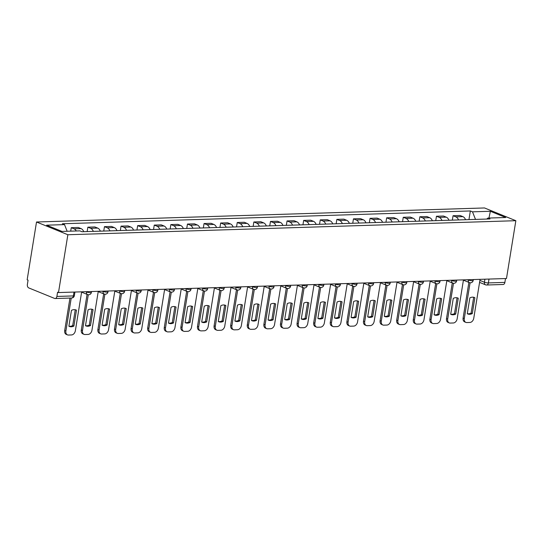 <?xml version="1.0" encoding="UTF-8"?>
<svg xmlns="http://www.w3.org/2000/svg" width="543" height="543" viewBox="0 0 543 543"><rect width="100%" height="100%" fill="white"/><g stroke="black" fill="none" stroke-linecap="round" stroke-linejoin="round"><path stroke-width="0.81" d="M74.011 292.08L73.386 295.921A2.837 1.88 -91.8 0 1 71.649 298.019L55.155 298.535A2.837 1.88 -91.8 0 1 54.619 298.44L28.759 287.919A2.837 1.88 -91.8 0 1 27.374 284.437L28.066 280.188L27.15 279.815L36.517 221.999L67.861 234.739L515.85 220.702L506.483 278.518L58.495 292.562L67.861 234.739M515.85 220.702L484.505 207.955L36.517 221.999M55.155 298.535A2.837 1.88 -91.8 0 0 56.893 296.437L73.386 295.921A2.837 0.597 9.2 0 0 74.364 295.636L74.941 292.046M58.495 292.562L57.578 292.195L56.893 296.437M505.506 278.552L504.881 282.394A2.837 1.88 88.2 0 1 503.144 284.491L486.65 285.007A2.837 1.88 -91.8 0 0 488.388 282.917L504.881 282.394M465.555 219.711A6.53 4.324 -91.8 0 0 462.874 216.637L460.084 215.503L453.059 215.727L455.849 216.861A6.53 4.324 88.2 0 1 458.53 219.935M452.346 220.125L453.059 215.727M448.952 220.234A6.53 4.324 -91.8 0 0 446.271 217.159L443.482 216.026L436.463 216.25L439.246 217.383A6.53 4.324 88.2 0 1 441.927 220.451M435.751 220.648L436.463 216.25M432.35 220.757A6.53 4.324 -91.8 0 0 429.669 217.682L426.886 216.548L419.861 216.766L422.651 217.899A6.53 4.324 88.2 0 1 425.332 220.974M419.148 221.171L419.861 216.766M415.755 221.272A6.53 4.324 -91.8 0 0 413.074 218.198L410.284 217.064L403.259 217.288L406.049 218.422A6.53 4.324 88.2 0 1 408.73 221.496M402.546 221.687L403.259 217.288M399.153 221.795A6.53 4.324 -91.8 0 0 396.471 218.72L393.682 217.587L386.664 217.811L389.446 218.944A6.53 4.324 88.2 0 1 392.127 222.012M385.951 222.209L386.664 217.811M382.55 222.318A6.53 4.324 -91.8 0 0 379.869 219.243L377.086 218.11L370.061 218.327L372.851 219.46A6.53 4.324 88.2 0 1 375.532 222.535M369.349 222.732L370.061 218.327M365.955 222.834A6.53 4.324 -91.8 0 0 363.274 219.759L360.484 218.625L353.459 218.849L356.249 219.983A6.53 4.324 88.2 0 1 358.93 223.058M352.746 223.248L353.459 218.849M349.353 223.356A6.53 4.324 -91.8 0 0 346.672 220.282L343.882 219.148L336.864 219.372L339.646 220.506A6.53 4.324 88.2 0 1 342.328 223.573M336.144 223.77L336.864 219.372M332.75 223.879A6.53 4.324 -91.8 0 0 330.069 220.804L327.286 219.671L320.261 219.888L323.044 221.021A6.53 4.324 88.2 0 1 325.725 224.096M319.549 224.293L320.261 219.888M316.148 224.395A6.53 4.324 -91.8 0 0 313.467 221.32L310.684 220.186L303.659 220.41L306.449 221.544A6.53 4.324 88.2 0 1 309.13 224.619M302.946 224.809L303.659 220.41M299.553 224.917A6.53 4.324 -91.8 0 0 296.872 221.843L294.082 220.709L287.057 220.933L289.847 222.067A6.53 4.324 88.2 0 1 292.528 225.135M286.344 225.331L287.057 220.933M282.951 225.44A6.53 4.324 -91.8 0 0 280.269 222.365L277.48 221.232L270.462 221.449L273.244 222.582A6.53 4.324 88.2 0 1 275.925 225.657M269.749 225.854L270.462 221.449M266.348 225.956A6.53 4.324 -91.8 0 0 263.667 222.881L260.884 221.748L253.859 221.972L256.649 223.105A6.53 4.324 88.2 0 1 259.33 226.18M253.147 226.37L253.859 221.972M249.753 226.479A6.53 4.324 -91.8 0 0 247.072 223.404L244.282 222.27L237.257 222.494L240.047 223.628A6.53 4.324 88.2 0 1 242.728 226.696M236.544 226.893L237.257 222.494M233.151 227.001A6.53 4.324 -91.8 0 0 230.47 223.926L227.68 222.793L220.662 223.01L223.444 224.144A6.53 4.324 88.2 0 1 226.126 227.218M219.949 227.415L220.662 223.01M216.548 227.517A6.53 4.324 -91.8 0 0 213.867 224.442L211.084 223.309L204.059 223.533L206.849 224.666A6.53 4.324 88.2 0 1 209.53 227.741M203.347 227.931L204.059 223.533M199.953 228.04A6.53 4.324 -91.8 0 0 197.272 224.965L194.482 223.831L187.457 224.055L190.247 225.182A6.53 4.324 88.2 0 1 192.928 228.257M186.744 228.454L187.457 224.055M183.351 228.562A6.53 4.324 -91.8 0 0 180.67 225.488L177.88 224.354L170.862 224.571L173.645 225.705A6.53 4.324 88.2 0 1 176.326 228.779M170.149 228.976L170.862 224.571M166.749 229.078A6.53 4.324 -91.8 0 0 164.067 226.003L161.285 224.87L154.26 225.094L157.042 226.227A6.53 4.324 88.2 0 1 159.723 229.302M153.547 229.492L154.26 225.094M150.153 229.601A6.53 4.324 -91.8 0 0 147.472 226.526L144.682 225.393L137.657 225.616L140.447 226.743A6.53 4.324 88.2 0 1 143.128 229.818M136.945 230.015L137.657 225.616M133.551 230.123A6.53 4.324 -91.8 0 0 130.87 227.049L128.08 225.915L121.055 226.132L123.845 227.266A6.53 4.324 88.2 0 1 126.526 230.341M120.342 230.537L121.055 226.132M116.949 230.639A6.53 4.324 -91.8 0 0 114.268 227.565L111.478 226.431L104.46 226.655L107.242 227.788A6.53 4.324 88.2 0 1 109.924 230.863M103.747 231.053L104.46 226.655M100.346 231.162A6.53 4.324 -91.8 0 0 97.665 228.087L94.882 226.954L87.857 227.178L90.647 228.304A6.53 4.324 88.2 0 1 93.328 231.379M87.145 231.576L87.857 227.178M83.751 231.685A6.53 4.324 -91.8 0 0 81.07 228.61L78.28 227.476L71.255 227.693L74.045 228.827A6.53 4.324 88.2 0 1 76.285 230.979M70.699 231.148L71.255 227.693M475.505 219.399L472.498 211.831L490.377 211.275L505.723 217.512L487.852 218.076L486.738 219.053M472.498 211.831L470.347 210.956L62.37 223.75L64.515 224.619L46.637 225.182L61.99 231.427L79.869 230.863L82.013 231.739L489.996 218.951L487.852 218.076M468.948 219.61L470.347 210.956M64.515 224.619L67.156 231.264M490.377 211.275L488.958 218.042M473.672 297.272L471.107 313.101A8.878 6.387 -67.9 0 1 467.299 313.698M470.089 282.774L464.292 318.551A4.263 3.061 112.1 0 0 465.88 322.393L464.693 321.911A4.263 3.061 -67.9 0 1 463.104 318.062L468.88 282.394M472.295 313.582L474.867 297.713A8.878 6.387 -67.9 0 0 474.426 297.503A8.878 6.387 -67.9 0 0 469.865 297.869L467.292 313.739A8.878 6.387 -67.9 0 0 467.733 313.949A8.878 6.387 -67.9 0 0 472.295 313.582L471.107 313.101M465.88 322.393A4.263 3.061 112.1 0 0 466.817 322.556L469.905 322.461A4.263 3.061 112.1 0 0 473.761 318.252L480.066 279.346M474.867 297.713L473.964 297.347M457.07 297.788L454.505 313.616A8.878 6.387 -67.9 0 1 450.704 314.221M453.486 283.29L447.69 319.067A4.263 3.061 112.1 0 0 449.278 322.915L448.09 322.433A4.263 3.061 -67.9 0 1 446.502 318.585L452.278 282.917M455.692 314.105L458.265 298.229A8.878 6.387 -67.9 0 0 457.824 298.026A8.878 6.387 -67.9 0 0 453.262 298.385L450.697 314.261A8.878 6.387 -67.9 0 0 451.138 314.465A8.878 6.387 -67.9 0 0 455.692 314.105L454.505 313.616M449.278 322.915A4.263 3.061 112.1 0 0 450.215 323.078L453.303 322.983A4.263 3.061 112.1 0 0 457.165 318.768L463.464 279.869M458.265 298.229L457.362 297.863M440.468 298.311L437.909 314.139A8.878 6.387 -67.9 0 1 434.101 314.736M436.884 283.813L431.094 319.589A4.263 3.061 112.1 0 0 432.676 323.438L431.488 322.949A4.263 3.061 -67.9 0 1 429.907 319.108L435.683 283.439M439.097 314.621L441.663 298.752A8.878 6.387 -67.9 0 0 441.221 298.541A8.878 6.387 -67.9 0 0 436.667 298.908L434.095 314.777A8.878 6.387 -67.9 0 0 434.536 314.988A8.878 6.387 -67.9 0 0 439.097 314.621L437.909 314.139M432.676 323.438A4.263 3.061 112.1 0 0 433.619 323.601L436.701 323.499A4.263 3.061 112.1 0 0 440.563 319.291L446.862 280.392M441.663 298.752L440.76 298.385M423.873 298.833L421.307 314.662A8.878 6.387 -67.9 0 1 417.499 315.259M420.289 284.335L414.492 320.112A4.263 3.061 112.1 0 0 416.081 323.954L414.893 323.472A4.263 3.061 -67.9 0 1 413.304 319.623L419.081 283.955M422.495 315.144L425.067 299.274A8.878 6.387 -67.9 0 0 424.626 299.064A8.878 6.387 -67.9 0 0 420.065 299.431L417.492 315.3A8.878 6.387 -67.9 0 0 417.934 315.51A8.878 6.387 -67.9 0 0 422.495 315.144L421.307 314.662M416.081 323.954A4.263 3.061 112.1 0 0 417.017 324.117L420.106 324.022A4.263 3.061 112.1 0 0 423.961 319.813L430.26 280.907M425.067 299.274L424.158 298.908M407.27 299.349L404.705 315.178A8.878 6.387 -67.9 0 1 400.897 315.782M403.687 284.851L397.89 320.628A4.263 3.061 112.1 0 0 399.478 324.476L398.29 323.995A4.263 3.061 -67.9 0 1 396.702 320.146L402.478 284.478M405.892 315.666L408.465 299.79A8.878 6.387 -67.9 0 0 408.024 299.587A8.878 6.387 -67.9 0 0 403.463 299.946L400.89 315.822A8.878 6.387 -67.9 0 0 401.338 316.026A8.878 6.387 -67.9 0 0 405.892 315.666L404.705 315.178M399.478 324.476A4.263 3.061 112.1 0 0 400.415 324.639L403.503 324.544A4.263 3.061 112.1 0 0 407.359 320.329L413.664 281.43M408.465 299.79L407.562 299.424M390.668 299.872L388.109 315.7A8.878 6.387 -67.9 0 1 384.301 316.297M387.084 285.374L381.288 321.151A4.263 3.061 112.1 0 0 382.876 324.999L381.688 324.51A4.263 3.061 -67.9 0 1 380.1 320.669L385.883 285M389.297 316.182L391.863 300.313A8.878 6.387 -67.9 0 0 391.422 300.103A8.878 6.387 -67.9 0 0 386.86 300.469L384.295 316.338A8.878 6.387 -67.9 0 0 384.736 316.549A8.878 6.387 -67.9 0 0 389.297 316.182L388.109 315.7M382.876 324.999A4.263 3.061 112.1 0 0 383.82 325.162L386.901 325.06A4.263 3.061 112.1 0 0 390.763 320.852L397.062 281.953M391.863 300.313L390.96 299.946M374.073 300.394L371.507 316.223A8.878 6.387 -67.9 0 1 367.699 316.82M370.482 285.896L364.692 321.673A4.263 3.061 112.1 0 0 366.281 325.515L365.093 325.033A4.263 3.061 -67.9 0 1 363.505 321.184L369.281 285.516M372.695 316.705L375.267 300.836A8.878 6.387 -67.9 0 0 374.819 300.625A8.878 6.387 -67.9 0 0 370.265 300.992L367.692 316.861A8.878 6.387 -67.9 0 0 368.134 317.071A8.878 6.387 -67.9 0 0 372.695 316.705L371.507 316.223M366.281 325.515A4.263 3.061 112.1 0 0 367.217 325.678L370.306 325.583A4.263 3.061 112.1 0 0 374.161 321.375L380.46 282.469M375.267 300.836L374.358 300.469M357.47 300.91L354.905 316.739A8.878 6.387 -67.9 0 1 351.097 317.343M353.887 286.412L348.09 322.189A4.263 3.061 112.1 0 0 349.678 326.038L348.491 325.556A4.263 3.061 -67.9 0 1 346.902 321.707L352.678 286.039M356.093 317.227L358.665 301.351A8.878 6.387 -67.9 0 0 358.224 301.148A8.878 6.387 -67.9 0 0 353.663 301.508L351.09 317.384A8.878 6.387 -67.9 0 0 351.538 317.587A8.878 6.387 -67.9 0 0 356.093 317.227L354.905 316.739M349.678 326.038A4.263 3.061 112.1 0 0 350.615 326.2L353.703 326.105A4.263 3.061 112.1 0 0 357.559 321.89L363.864 282.991M358.665 301.351L357.762 300.985M340.868 301.433L338.309 317.261A8.878 6.387 -67.9 0 1 334.502 317.859M337.284 286.935L331.488 322.712A4.263 3.061 112.1 0 0 333.076 326.56L331.888 326.071A4.263 3.061 -67.9 0 1 330.3 322.23L336.076 286.561M339.497 317.743L342.063 301.874A8.878 6.387 -67.9 0 0 341.622 301.664A8.878 6.387 -67.9 0 0 337.06 302.03L334.495 317.899A8.878 6.387 -67.9 0 0 334.936 318.11A8.878 6.387 -67.9 0 0 339.497 317.743L338.309 317.261M333.076 326.56A4.263 3.061 112.1 0 0 334.02 326.723L337.101 326.621A4.263 3.061 112.1 0 0 340.963 322.413L347.262 283.514M342.063 301.874L341.16 301.508M324.273 301.956L321.707 317.784A8.878 6.387 -67.9 0 1 317.899 318.381M320.682 287.457L314.892 323.234A4.263 3.061 112.1 0 0 316.481 327.076L315.293 326.594A4.263 3.061 -67.9 0 1 313.705 322.746L319.481 287.077M322.895 318.266L325.467 302.397A8.878 6.387 -67.9 0 0 325.019 302.186A8.878 6.387 -67.9 0 0 320.465 302.553L317.893 318.422A8.878 6.387 -67.9 0 0 318.334 318.632A8.878 6.387 -67.9 0 0 322.895 318.266L321.707 317.784M316.481 327.076A4.263 3.061 112.1 0 0 317.417 327.239L320.506 327.144A4.263 3.061 112.1 0 0 324.361 322.936L330.66 284.03M325.467 302.397L324.558 302.03M307.671 302.471L305.105 318.3A8.878 6.387 -67.9 0 1 301.297 318.904M304.087 287.973L298.29 323.75A4.263 3.061 112.1 0 0 299.879 327.599L298.691 327.117A4.263 3.061 -67.9 0 1 297.102 323.268L302.879 287.6M306.293 318.789L308.865 302.913A8.878 6.387 -67.9 0 0 308.424 302.709A8.878 6.387 -67.9 0 0 303.863 303.069L301.29 318.945A8.878 6.387 -67.9 0 0 301.732 319.148A8.878 6.387 -67.9 0 0 306.293 318.789L305.105 318.3M299.879 327.599A4.263 3.061 112.1 0 0 300.815 327.762L303.904 327.667A4.263 3.061 112.1 0 0 307.759 323.452L314.064 284.552M308.865 302.913L307.962 302.546M291.068 302.994L288.503 318.822A8.878 6.387 -67.9 0 1 284.702 319.42M287.485 288.496L281.688 324.273A4.263 3.061 112.1 0 0 283.276 328.121L282.089 327.633A4.263 3.061 -67.9 0 1 280.5 323.791L286.276 288.123M289.69 319.304L292.263 303.435A8.878 6.387 -67.9 0 0 291.822 303.225A8.878 6.387 -67.9 0 0 287.261 303.591L284.695 319.46A8.878 6.387 -67.9 0 0 285.136 319.671A8.878 6.387 -67.9 0 0 289.69 319.304L288.503 318.822M283.276 328.121A4.263 3.061 112.1 0 0 284.22 328.284L287.301 328.182A4.263 3.061 112.1 0 0 291.163 323.974L297.462 285.075M292.263 303.435L291.36 303.069M274.466 303.517L271.907 319.345A8.878 6.387 -67.9 0 1 268.099 319.942M270.882 289.019L265.093 324.795A4.263 3.061 112.1 0 0 266.674 328.637L265.486 328.155A4.263 3.061 -67.9 0 1 263.905 324.307L269.681 288.638M273.095 319.827L275.661 303.958A8.878 6.387 -67.9 0 0 275.22 303.747A8.878 6.387 -67.9 0 0 270.665 304.114L268.093 319.983A8.878 6.387 -67.9 0 0 268.534 320.194A8.878 6.387 -67.9 0 0 273.095 319.827L271.907 319.345M266.674 328.637A4.263 3.061 112.1 0 0 267.618 328.8L270.699 328.705A4.263 3.061 112.1 0 0 274.561 324.497L280.86 285.591M275.661 303.958L274.758 303.591M257.871 304.032L255.305 319.861A8.878 6.387 -67.9 0 1 251.497 320.465M254.287 289.534L248.49 325.311A4.263 3.061 112.1 0 0 250.079 329.16L248.891 328.678A4.263 3.061 -67.9 0 1 247.303 324.829L253.079 289.161M256.493 320.35L259.065 304.474A8.878 6.387 -67.9 0 0 258.624 304.27A8.878 6.387 -67.9 0 0 254.063 304.63L251.49 320.506A8.878 6.387 -67.9 0 0 251.932 320.709A8.878 6.387 -67.9 0 0 256.493 320.35L255.305 319.861M250.079 329.16A4.263 3.061 112.1 0 0 251.015 329.323L254.104 329.228A4.263 3.061 112.1 0 0 257.959 325.013L264.258 286.113M259.065 304.474L258.156 304.107M241.268 304.555L238.703 320.384A8.878 6.387 -67.9 0 1 234.902 320.981M237.685 290.057L231.888 325.834A4.263 3.061 112.1 0 0 233.476 329.682L232.289 329.194A4.263 3.061 -67.9 0 1 230.7 325.352L236.476 289.684M239.891 320.865L242.463 304.996A8.878 6.387 -67.9 0 0 242.022 304.786A8.878 6.387 -67.9 0 0 237.461 305.152L234.895 321.022A8.878 6.387 -67.9 0 0 235.336 321.232A8.878 6.387 -67.9 0 0 239.891 320.865L238.703 320.384M233.476 329.682A4.263 3.061 112.1 0 0 234.413 329.845L237.501 329.744A4.263 3.061 112.1 0 0 241.364 325.535L247.662 286.636M242.463 304.996L241.56 304.63M224.666 305.078L222.107 320.906A8.878 6.387 -67.9 0 1 218.3 321.504M221.082 290.58L215.293 326.357A4.263 3.061 112.1 0 0 216.874 330.198L215.686 329.716A4.263 3.061 -67.9 0 1 214.098 325.868L219.881 290.2M223.295 321.388L225.861 305.519A8.878 6.387 -67.9 0 0 225.42 305.309A8.878 6.387 -67.9 0 0 220.865 305.675L218.293 321.544A8.878 6.387 -67.9 0 0 218.734 321.755A8.878 6.387 -67.9 0 0 223.295 321.388L222.107 320.906M216.874 330.198A4.263 3.061 112.1 0 0 217.818 330.361L220.899 330.266A4.263 3.061 112.1 0 0 224.761 326.058L231.06 287.152M225.861 305.519L224.958 305.152M208.071 305.594L205.505 321.422A8.878 6.387 -67.9 0 1 201.697 322.026M204.48 291.096L198.69 326.872A4.263 3.061 112.1 0 0 200.279 330.721L199.091 330.239A4.263 3.061 -67.9 0 1 197.503 326.391L203.279 290.722M206.693 321.911L209.265 306.035A8.878 6.387 -67.9 0 0 208.817 305.831A8.878 6.387 -67.9 0 0 204.263 306.191L201.691 322.067A8.878 6.387 -67.9 0 0 202.132 322.27A8.878 6.387 -67.9 0 0 206.693 321.911L205.505 321.422M200.279 330.721A4.263 3.061 112.1 0 0 201.215 330.884L204.304 330.789A4.263 3.061 112.1 0 0 208.159 326.574L214.458 287.675M209.265 306.035L208.356 305.668M191.469 306.116L188.903 321.945A8.878 6.387 -67.9 0 1 185.095 322.542M187.885 291.618L182.088 327.395A4.263 3.061 112.1 0 0 183.677 331.244L182.489 330.755A4.263 3.061 -67.9 0 1 180.9 326.913L186.677 291.245M190.091 322.427L192.663 306.557A8.878 6.387 -67.9 0 0 192.222 306.347A8.878 6.387 -67.9 0 0 187.661 306.714L185.088 322.583A8.878 6.387 -67.9 0 0 185.536 322.793A8.878 6.387 -67.9 0 0 190.091 322.427L188.903 321.945M183.677 331.244A4.263 3.061 112.1 0 0 184.613 331.406L187.702 331.305A4.263 3.061 112.1 0 0 191.557 327.096L197.862 288.197M192.663 306.557L191.76 306.191M174.866 306.639L172.307 322.467A8.878 6.387 -67.9 0 1 168.5 323.065M171.283 292.141L165.486 327.918A4.263 3.061 112.1 0 0 167.074 331.759L165.886 331.278A4.263 3.061 -67.9 0 1 164.298 327.429L170.081 291.761M173.495 322.949L176.061 307.08A8.878 6.387 -67.9 0 0 175.62 306.87A8.878 6.387 -67.9 0 0 171.059 307.236L168.493 323.105A8.878 6.387 -67.9 0 0 168.934 323.316A8.878 6.387 -67.9 0 0 173.495 322.949L172.307 322.467M167.074 331.759A4.263 3.061 112.1 0 0 168.018 331.922L171.099 331.827A4.263 3.061 112.1 0 0 174.961 327.619L181.26 288.713M176.061 307.08L175.158 306.707M158.271 307.155L155.705 322.983A8.878 6.387 -67.9 0 1 151.897 323.58M154.68 292.657L148.891 328.434A4.263 3.061 112.1 0 0 150.479 332.282L149.291 331.8A4.263 3.061 -67.9 0 1 147.703 327.952L153.479 292.283M156.893 323.472L159.466 307.596A8.878 6.387 -67.9 0 0 159.018 307.392A8.878 6.387 -67.9 0 0 154.463 307.752L151.891 323.628A8.878 6.387 -67.9 0 0 152.332 323.832A8.878 6.387 -67.9 0 0 156.893 323.472L155.705 322.983M150.479 332.282A4.263 3.061 112.1 0 0 151.416 332.445L154.504 332.35A4.263 3.061 112.1 0 0 158.359 328.135L164.658 289.236M159.466 307.596L158.556 307.229M141.669 307.677L139.103 323.506A8.878 6.387 -67.9 0 1 135.295 324.103M138.085 293.179L132.288 328.956A4.263 3.061 112.1 0 0 133.877 332.805L132.689 332.316A4.263 3.061 -67.9 0 1 131.101 328.474L136.877 292.806M140.291 323.988L142.863 308.119A8.878 6.387 -67.9 0 0 142.422 307.908A8.878 6.387 -67.9 0 0 137.861 308.275L135.288 324.144A8.878 6.387 -67.9 0 0 135.736 324.354A8.878 6.387 -67.9 0 0 140.291 323.988L139.103 323.506M133.877 332.805A4.263 3.061 112.1 0 0 134.813 332.968L137.902 332.866A4.263 3.061 112.1 0 0 141.757 328.658L148.063 289.758M142.863 308.119L141.961 307.752M125.066 308.2L122.501 324.028A8.878 6.387 -67.9 0 1 118.7 324.626M121.483 293.702L115.686 329.472A4.263 3.061 112.1 0 0 117.274 333.321L116.087 332.839A4.263 3.061 -67.9 0 1 114.498 328.99L120.274 293.322M123.689 324.51L126.261 308.641A8.878 6.387 -67.9 0 0 125.82 308.431A8.878 6.387 -67.9 0 0 121.259 308.797L118.693 324.666A8.878 6.387 -67.9 0 0 119.134 324.877A8.878 6.387 -67.9 0 0 123.689 324.51L122.501 324.028M117.274 333.321A4.263 3.061 112.1 0 0 118.218 333.483L121.299 333.388A4.263 3.061 112.1 0 0 125.162 329.18L131.46 290.274M126.261 308.641L125.358 308.268M108.464 308.716L105.905 324.544A8.878 6.387 -67.9 0 1 102.098 325.142M104.88 294.218L99.091 329.995A4.263 3.061 112.1 0 0 100.679 333.843L99.491 333.361A4.263 3.061 -67.9 0 1 97.903 329.513L103.679 293.844M107.093 325.033L109.659 309.157A8.878 6.387 -67.9 0 0 109.218 308.953A8.878 6.387 -67.9 0 0 104.663 309.313L102.091 325.189A8.878 6.387 -67.9 0 0 102.532 325.393A8.878 6.387 -67.9 0 0 107.093 325.033L105.905 324.544M100.679 333.843A4.263 3.061 112.1 0 0 101.616 334.006L104.704 333.911A4.263 3.061 112.1 0 0 108.559 329.696L114.858 290.797M109.659 309.157L108.756 308.791M91.869 309.238L89.303 325.067A8.878 6.387 -67.9 0 1 85.495 325.664M88.285 294.74L82.488 330.517A4.263 3.061 112.1 0 0 84.077 334.366L82.889 333.877A4.263 3.061 -67.9 0 1 81.301 330.035L87.077 294.367M90.491 325.549L93.063 309.68A8.878 6.387 -67.9 0 0 92.622 309.469A8.878 6.387 -67.9 0 0 88.061 309.836L85.489 325.705A8.878 6.387 -67.9 0 0 85.93 325.915A8.878 6.387 -67.9 0 0 90.491 325.549L89.303 325.067M84.077 334.366A4.263 3.061 112.1 0 0 85.013 334.529L88.102 334.427A4.263 3.061 112.1 0 0 91.957 330.219L98.263 291.32M93.063 309.68L92.161 309.313M75.267 309.761L72.701 325.59A8.878 6.387 -67.9 0 1 68.9 326.187M71.235 298.032L65.886 331.033A4.263 3.061 112.1 0 0 67.475 334.882L66.287 334.4A4.263 3.061 -67.9 0 1 64.698 330.551L69.959 298.073M73.889 326.071L76.461 310.202A8.878 6.387 -67.9 0 0 76.02 309.992A8.878 6.387 -67.9 0 0 71.459 310.358L68.893 326.228A8.878 6.387 -67.9 0 0 69.334 326.438A8.878 6.387 -67.9 0 0 73.889 326.071L72.701 325.59M67.475 334.882A4.263 3.061 112.1 0 0 68.411 335.045L71.5 334.95A4.263 3.061 112.1 0 0 75.362 330.741L81.66 291.835M76.461 310.202L75.558 309.829M85.794 291.706L86.473 291.985A2.837 0.597 9.2 0 0 90.43 292.663A2.837 0.597 9.2 0 0 91.407 292.372L91.543 291.53M102.389 291.191L103.075 291.462A2.837 0.597 9.2 0 0 107.032 292.141A2.837 0.597 9.2 0 0 108.003 291.856L108.145 291.007M118.992 290.668L119.677 290.946A2.837 0.597 9.2 0 0 123.628 291.618A2.837 0.597 9.2 0 0 124.605 291.333L124.741 290.485M135.594 290.145L136.273 290.424A2.837 0.597 9.2 0 0 140.23 291.102A2.837 0.597 9.2 0 0 141.207 290.81L141.343 289.969M152.189 289.629L152.875 289.901A2.837 0.597 9.2 0 0 156.832 290.58A2.837 0.597 9.2 0 0 157.809 290.295L157.945 289.446M168.792 289.107L169.477 289.385A2.837 0.597 9.2 0 0 173.427 290.057A2.837 0.597 9.2 0 0 174.405 289.772L174.541 288.924M185.394 288.584L186.073 288.862A2.837 0.597 9.2 0 0 190.03 289.541A2.837 0.597 9.2 0 0 191.007 289.249L191.143 288.408M201.989 288.068L202.675 288.34A2.837 0.597 9.2 0 0 206.632 289.019A2.837 0.597 9.2 0 0 207.609 288.733L207.745 287.885M218.591 287.546L219.277 287.824A2.837 0.597 9.2 0 0 223.227 288.503A2.837 0.597 9.2 0 0 224.205 288.211L224.34 287.362M235.194 287.023L235.872 287.301A2.837 0.597 9.2 0 0 239.83 287.98A2.837 0.597 9.2 0 0 240.807 287.688L240.943 286.847M251.796 286.507L252.475 286.785A2.837 0.597 9.2 0 0 256.432 287.457A2.837 0.597 9.2 0 0 257.409 287.172L257.545 286.324M268.391 285.985L269.077 286.263A2.837 0.597 9.2 0 0 273.034 286.942A2.837 0.597 9.2 0 0 274.005 286.65L274.147 285.801M284.994 285.462L285.672 285.74A2.837 0.597 9.2 0 0 289.629 286.419A2.837 0.597 9.2 0 0 290.607 286.127L290.743 285.285M301.596 284.946L302.275 285.224A2.837 0.597 9.2 0 0 306.232 285.896A2.837 0.597 9.2 0 0 307.209 285.611L307.345 284.763M318.191 284.423L318.877 284.702A2.837 0.597 9.2 0 0 322.834 285.38A2.837 0.597 9.2 0 0 323.804 285.089L323.947 284.24M334.793 283.901L335.479 284.179A2.837 0.597 9.2 0 0 339.429 284.858A2.837 0.597 9.2 0 0 340.407 284.566L340.542 283.724M351.396 283.385L352.074 283.663A2.837 0.597 9.2 0 0 356.032 284.335A2.837 0.597 9.2 0 0 357.009 284.05L357.145 283.202M367.991 282.862L368.677 283.141A2.837 0.597 9.2 0 0 372.634 283.819A2.837 0.597 9.2 0 0 373.611 283.527L373.747 282.679M384.593 282.34L385.279 282.618A2.837 0.597 9.2 0 0 389.229 283.297A2.837 0.597 9.2 0 0 390.207 283.005L390.342 282.163M401.196 281.824L401.874 282.102A2.837 0.597 9.2 0 0 405.831 282.774A2.837 0.597 9.2 0 0 406.809 282.489L406.945 281.641M417.798 281.301L418.477 281.579A2.837 0.597 9.2 0 0 422.434 282.258A2.837 0.597 9.2 0 0 423.411 281.966L423.547 281.118M434.393 280.779L435.079 281.057A2.837 0.597 9.2 0 0 439.036 281.736A2.837 0.597 9.2 0 0 440.006 281.444L440.149 280.602M450.995 280.263L451.674 280.541A2.837 0.597 9.2 0 0 455.631 281.213A2.837 0.597 9.2 0 0 456.609 280.928L456.744 280.079M467.598 279.74L468.276 280.018A2.837 0.597 9.2 0 0 472.234 280.697A2.837 0.597 9.2 0 0 473.211 280.405L473.347 279.557M479.897 280.392L484.431 282.238A2.837 0.597 9.2 0 0 488.388 282.917L489.012 279.068M484.926 279.197L484.431 282.238A2.837 2.043 -67.9 0 0 485.49 284.803A2.837 2.837 0 0 0 486.65 285.007A2.837 1.88 -91.8 0 1 486.121 284.912A2.837 2.043 -67.9 0 1 485.49 284.803L479.571 282.394M86.52 291.686L86.473 291.985A2.837 2.043 112.1 0 0 87.532 294.55A2.837 2.837 0 0 0 91.407 292.372M103.122 291.163L103.075 291.462A2.837 2.043 112.1 0 0 104.134 294.028A2.837 2.837 0 0 0 108.003 291.856M119.725 290.648L119.677 290.946A2.837 2.043 112.1 0 0 120.729 293.512A2.837 2.837 0 0 0 124.605 291.333M136.32 290.125L136.273 290.424A2.837 2.043 112.1 0 0 137.331 292.989A2.837 2.837 0 0 0 141.207 290.81M152.922 289.602L152.875 289.901A2.837 2.043 112.1 0 0 153.934 292.467A2.837 2.837 0 0 0 157.809 290.295M169.525 289.086L169.477 289.385A2.837 2.043 112.1 0 0 170.536 291.951A2.837 2.837 0 0 0 174.405 289.772M186.12 288.564L186.073 288.862A2.837 2.043 112.1 0 0 187.131 291.428A2.837 2.837 0 0 0 191.007 289.249M202.722 288.041L202.675 288.34A2.837 2.043 112.1 0 0 203.734 290.905A2.837 2.837 0 0 0 207.609 288.733M219.324 287.525L219.277 287.824A2.837 2.043 112.1 0 0 220.336 290.39A2.837 2.837 0 0 0 224.205 288.211M235.927 287.003L235.872 287.301A2.837 2.043 112.1 0 0 236.931 289.867A2.837 2.837 0 0 0 240.807 287.688M252.522 286.48L252.475 286.785A2.837 2.043 112.1 0 0 253.533 289.344A2.837 2.837 0 0 0 257.409 287.172M269.124 285.964L269.077 286.263A2.837 2.043 112.1 0 0 270.136 288.828A2.837 2.837 0 0 0 274.005 286.65M285.727 285.442L285.672 285.74A2.837 2.043 112.1 0 0 286.731 288.306A2.837 2.837 0 0 0 290.607 286.127M302.322 284.919L302.275 285.224A2.837 2.043 112.1 0 0 303.333 287.783A2.837 2.837 0 0 0 307.209 285.611M318.924 284.403L318.877 284.702A2.837 2.043 112.1 0 0 319.936 287.267A2.837 2.837 0 0 0 323.804 285.089M335.526 283.88L335.479 284.179A2.837 2.043 112.1 0 0 336.531 286.745A2.837 2.837 0 0 0 340.407 284.566M352.122 283.358L352.074 283.663A2.837 2.043 112.1 0 0 353.133 286.222A2.837 2.837 0 0 0 357.009 284.05M368.724 282.842L368.677 283.141A2.837 2.043 112.1 0 0 369.735 285.706A2.837 2.837 0 0 0 373.611 283.527M385.326 282.319L385.279 282.618A2.837 2.043 112.1 0 0 386.338 285.184A2.837 2.837 0 0 0 390.207 283.005M401.929 281.797L401.874 282.102A2.837 2.043 112.1 0 0 402.933 284.661A2.837 2.837 0 0 0 406.809 282.489M418.524 281.281L418.477 281.579A2.837 2.043 112.1 0 0 419.535 284.145A2.837 2.837 0 0 0 423.411 281.966M435.126 280.758L435.079 281.057A2.837 2.043 112.1 0 0 436.138 283.622A2.837 2.837 0 0 0 440.006 281.444M451.728 280.236L451.674 280.541A2.837 2.043 112.1 0 0 452.733 283.1A2.837 2.837 0 0 0 456.609 280.928M468.324 279.72L468.276 280.018A2.837 2.043 112.1 0 0 469.335 282.584A2.837 2.837 0 0 0 473.211 280.405M90.647 228.304L97.665 228.087M107.242 227.788L114.268 227.565M123.845 227.266L130.87 227.049M140.447 226.743L147.472 226.526M157.042 226.227L164.067 226.003M173.645 225.705L180.67 225.488M190.247 225.182L197.272 224.965M206.849 224.666L213.867 224.442M223.444 224.144L230.47 223.926M240.047 223.628L247.072 223.404M256.649 223.105L263.667 222.881M273.244 222.582L280.269 222.365M289.847 222.067L296.872 221.843M306.449 221.544L313.467 221.32M323.044 221.021L330.069 220.804M339.646 220.506L346.672 220.282M356.249 219.983L363.274 219.759M372.851 219.46L379.869 219.243M389.446 218.944L396.471 218.72M406.049 218.422L413.074 218.198M422.651 217.899L429.669 217.682M439.246 217.383L446.271 217.159M455.849 216.861L462.874 216.637M74.045 228.827L81.07 228.61M464.292 318.551L463.104 318.062M447.69 319.067L446.502 318.585M431.094 319.589L429.907 319.108M414.492 320.112L413.304 319.623M397.89 320.628L396.702 320.146M381.288 321.151L380.1 320.669M364.692 321.673L363.505 321.184M348.09 322.189L346.902 321.707M331.488 322.712L330.3 322.23M314.892 323.234L313.705 322.746M298.29 323.75L297.102 323.268M281.688 324.273L280.5 323.791M265.093 324.795L263.905 324.307M248.49 325.311L247.303 324.829M231.888 325.834L230.7 325.352M215.293 326.357L214.098 325.868M198.69 326.872L197.503 326.391M182.088 327.395L180.9 326.913M165.486 327.918L164.298 327.429M148.891 328.434L147.703 327.952M132.288 328.956L131.101 328.474M115.686 329.472L114.498 328.99M99.091 329.995L97.903 329.513M82.488 330.517L81.301 330.035M65.886 331.033L64.698 330.551M463.417 280.174L469.335 282.584M446.814 280.697L452.733 283.1M430.212 281.213L436.138 283.622M413.61 281.736L419.535 284.145M397.014 282.258L402.933 284.661M380.412 282.774L386.338 285.184M363.81 283.297L369.735 285.706M347.215 283.819L353.133 286.222M330.612 284.335L336.531 286.745M314.01 284.858L319.936 287.267M297.415 285.38L303.333 287.783M280.812 285.896L286.731 288.306M264.21 286.419L270.136 288.828M247.615 286.935L253.533 289.344M231.013 287.457L236.931 289.867M214.41 287.98L220.336 290.39M197.808 288.496L203.734 290.905M181.213 289.019L187.131 291.428M164.61 289.541L170.536 291.951M148.008 290.057L153.934 292.467M131.413 290.58L137.331 292.989M114.811 291.102L120.729 293.512M98.208 291.618L104.134 294.028M81.613 292.141L87.532 294.55M71.649 298.019A2.837 2.837 0 0 0 74.364 295.636"/></g></svg>
